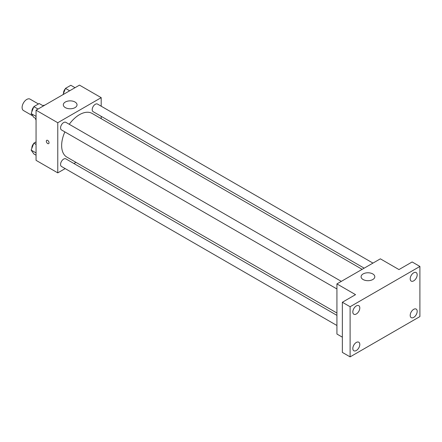 <?xml version="1.0" encoding="UTF-8"?>
<svg xmlns="http://www.w3.org/2000/svg" width="442" height="442" viewBox="0 0 442 442"><rect width="100%" height="100%" fill="white"/><g stroke="black" fill="none" stroke-linecap="round" stroke-linejoin="round"><path stroke-width="0.66" d="M38.448 103.98L30.045 99.124A6.58 3.801 120 0 0 24.973 100.886A6.58 3.801 120 0 0 22.1 107.511A6.58 3.801 120 0 0 23.465 110.522L32.802 115.915M43.007 105.732L43.973 105.179A8.492 4.901 120 0 1 44.509 105.318M36.056 119.782L35.669 119.561A8.492 4.901 120 0 0 36.056 119.953M35.669 119.561L35.669 118.445M44.36 105.4L43.973 105.179M65.173 168.601L57.769 172.872L36.056 160.335L36.056 110.196L79.483 85.124L101.196 97.66L101.196 106.207M75.974 162.363L73.941 163.534M64.869 131.893A25.222 14.564 120 0 0 61.648 145.562A25.222 14.564 120 0 0 66.869 157.109L336.926 313.024M362.153 269.338L92.096 113.423A25.222 14.564 120 0 0 69.256 124.296M101.196 116.334L101.196 118.677M57.769 172.872L57.769 122.732L101.196 97.66M372.954 263.101L97.494 104.069A4.387 2.53 120 0 0 94.113 105.246A4.387 2.53 120 0 0 92.201 109.66A4.387 2.53 120 0 0 93.107 111.666L364.18 268.167M336.926 315.367L65.858 158.866A4.387 2.53 120 0 0 62.477 160.043A4.387 2.53 120 0 0 60.56 164.457A4.387 2.53 120 0 0 61.471 166.463L336.926 325.5M336.926 288.969L61.471 129.931A4.387 2.53 -60 0 1 61.471 124.865A4.387 2.53 -60 0 1 65.858 122.335L341.312 281.366M57.769 122.732L36.056 110.196M65.333 107.621A6.857 3.956 180 0 1 63.322 104.82A6.857 3.956 180 0 1 70.179 100.864A6.857 3.956 180 0 1 77.03 104.82A6.857 3.956 180 0 1 72.797 108.478A6.857 3.956 180 0 1 65.333 107.621M49.045 142.766A1.917 1.111 60 0 1 48.648 143.644A1.917 1.111 60 0 1 46.73 142.534A1.917 1.111 60 0 1 46.73 140.318A1.917 1.111 60 0 1 48.211 140.832A1.917 1.111 60 0 1 49.045 142.766M48.648 143.644A1.917 1.111 60 0 1 46.73 142.534A1.917 1.111 60 0 1 46.73 140.318M342.357 337.18L336.926 334.041L336.926 283.902L380.352 258.83L398.966 269.576L412.143 261.962L419.9 266.443L419.9 316.582L350.108 356.876L342.357 352.401L342.357 302.256L355.539 294.648L336.926 283.902M350.108 356.876L350.108 306.731L342.357 302.256M350.108 306.731L419.9 266.443M363.097 279.537A6.857 3.956 180 0 1 361.092 276.736A6.857 3.956 180 0 1 367.943 272.78A6.857 3.956 180 0 1 374.799 276.736A6.857 3.956 180 0 1 370.567 280.394A6.857 3.956 180 0 1 363.097 279.537M413.695 280.858A4.939 2.851 -60 0 1 411.226 281.106A4.939 2.851 -60 0 1 410.469 277.145A4.939 2.851 -60 0 1 413.695 272.797A4.939 2.851 -60 0 1 416.165 272.548A4.939 2.851 -60 0 1 416.922 276.51A4.939 2.851 -60 0 1 413.695 280.858M356.313 313.991A4.939 2.851 -60 0 1 353.843 314.234A4.939 2.851 -60 0 1 353.086 310.278A4.939 2.851 -60 0 1 356.313 305.925A4.939 2.851 -60 0 1 358.782 305.682A4.939 2.851 -60 0 1 359.539 309.638A4.939 2.851 -60 0 1 356.313 313.991M356.313 350.523A4.939 2.851 -60 0 1 353.843 350.766A4.939 2.851 -60 0 1 353.086 346.81A4.939 2.851 -60 0 1 356.313 342.456A4.939 2.851 -60 0 1 358.782 342.213A4.939 2.851 -60 0 1 359.539 346.169A4.939 2.851 -60 0 1 356.313 350.523M413.695 317.395A4.939 2.851 -60 0 1 411.226 317.638A4.939 2.851 -60 0 1 410.469 313.682A4.939 2.851 -60 0 1 413.695 309.328A4.939 2.851 -60 0 1 416.165 309.08A4.939 2.851 -60 0 1 416.922 313.041A4.939 2.851 -60 0 1 413.695 317.395M36.056 118.671L33.835 117.39L31.15 113.566L33.835 106.644L39.211 103.538L43.399 105.958M36.056 116.401L31.15 113.566M38.023 109.058L33.835 106.644M33.669 107.069A4.387 2.53 120 0 0 31.868 111.362A4.387 2.53 120 0 0 31.885 111.677M63.057 94.605L65.477 88.378L70.847 85.273L75.035 87.693M69.665 90.792L65.477 88.378M65.311 88.803A4.387 2.53 120 0 0 63.51 93.091A4.387 2.53 120 0 0 63.521 93.411M36.056 155.203L33.835 153.921L31.15 150.098L33.835 143.175L36.056 141.893M36.056 152.932L31.15 150.098M36.056 144.457L33.835 143.175M33.669 143.6A4.387 2.53 120 0 0 31.868 147.893A4.387 2.53 120 0 0 31.885 148.208"/></g></svg>
